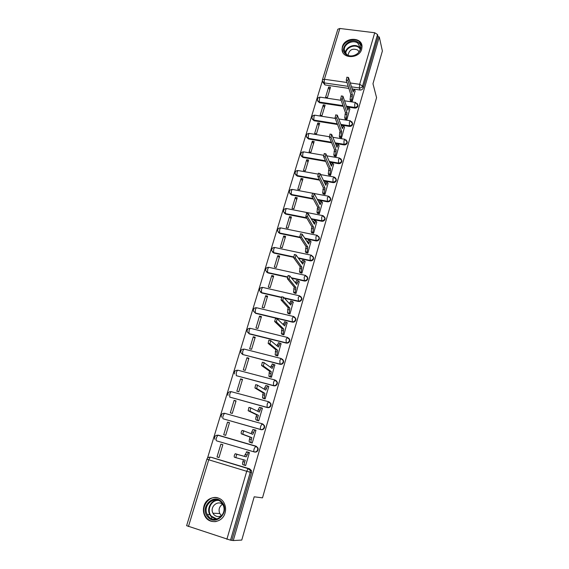 <?xml version="1.0" encoding="UTF-8"?>
<svg xmlns="http://www.w3.org/2000/svg" width="569" height="569" viewBox="0 0 569 569"><rect width="100%" height="100%" fill="white"/><g stroke="black" fill="none" stroke-linecap="round" stroke-linejoin="round"><path stroke-width="0.85" d="M346.727 106.872L354.715 108.089C356.279 108.181 357.346 107.534 357.908 106.14L357.745 104.54M341.144 125.066L349.387 126.382C350.959 126.482 352.033 125.834 352.602 124.426L352.41 122.748M335.461 143.473L343.996 144.896C345.575 145.01 346.656 144.355 347.225 142.933L347.005 141.169M329.679 162.094L338.534 163.637C340.127 163.758 341.208 163.104 341.791 161.66L341.521 159.804M323.775 180.921L333.014 182.599C334.608 182.734 335.696 182.073 336.286 180.622L335.966 178.659M317.744 199.968L327.424 201.803C329.024 201.945 330.12 201.284 330.71 199.811L330.333 197.728M311.57 219.221L321.762 221.241C323.37 221.398 324.472 220.729 325.07 219.243L324.615 217.024M305.226 238.696L316.03 240.915C317.644 241.085 318.754 240.417 319.358 238.909L318.804 236.548M298.675 258.369L310.226 260.837C311.848 261.022 312.964 260.346 313.576 258.824L312.9 256.306M291.869 278.241L304.351 281.015C305.98 281.207 307.104 280.531 307.722 278.988L307.808 277.914L306.897 276.306M284.72 298.284L298.405 301.442C300.041 301.648 301.172 300.973 301.79 299.415L301.876 298.27L300.795 296.549M253.881 311.542L255.687 313.355L292.381 322.132C294.024 322.353 295.155 321.67 295.788 320.091L295.866 318.882L294.586 317.054M247.65 332.161L249.442 333.953L286.278 343.086C287.928 343.32 289.066 342.638 289.706 341.037L289.777 339.75L288.817 338.157M244.314 349.124L281.314 358.541L283.234 360.59L283.177 361.955C282.53 363.577 281.378 364.267 279.72 364.018L242.679 354.508L280.097 364.309C281.755 364.558 282.9 363.876 283.547 362.254L283.604 360.888L282.494 359.203M237.913 370.22L275.062 380.007L276.968 382.027L276.918 383.485C276.271 385.128 275.112 385.818 273.447 385.554L236.263 375.668L273.831 385.81C275.496 386.074 276.655 385.384 277.302 383.748L277.352 382.283L276.065 380.526M268.611 401.728L231.042 391.628L268.724 401.757L270.624 403.734L270.588 405.299C269.926 406.963 268.76 407.653 267.089 407.376L229.755 397.105L267.487 407.596C269.158 407.873 270.325 407.176 270.979 405.519L271.015 403.954L269.528 402.127M262.238 423.77L224.492 413.279L262.302 423.791L264.18 425.719L264.165 427.397C263.497 429.083 262.323 429.773 260.645 429.481L223.169 418.82L261.064 429.666C262.743 429.951 263.909 429.261 264.578 427.575L264.592 425.904L262.885 424.026M216.27 435.349L218.212 435.15L255.801 446.11L257.65 447.988L257.657 449.787C256.989 451.494 255.808 452.191 254.115 451.886L216.988 440.975L254.549 452.021C256.235 452.327 257.416 451.63 258.084 449.93L258.077 448.13L256.228 446.26M203.958 506.133C202.998 509.532 203.268 512.761 204.776 515.827C208.887 524.789 222.564 522.883 225.061 512.925C225.929 509.817 225.751 506.83 224.527 503.956C220.758 494.39 206.568 495.948 203.958 506.133M342.396 46.672L342.054 49.411C341.976 59.062 359.324 58.927 361.692 49.169L362.026 46.672C362.268 36.836 344.807 36.914 342.396 46.672M322.346 80.976L207.521 458.052M322.438 79.795L337.844 29.225L339.849 28.478L374.715 32.753L377.539 34.531L378.044 36.793L363.157 88.074C362.595 89.447 361.535 90.094 359.978 90.016L354.523 89.219M352.894 88.984L352.225 88.885M348.854 88.401L324.956 84.93L324.209 82.889L322.36 81.047L322.417 79.88L324.408 79.276L346.99 82.498M382.389 50.99L379.288 36.949L233.276 540.55L241.761 540.066L254.194 496.808L262.501 497.854L376.571 97.655L372.972 83.721L382.389 50.99M378.044 36.793L379.288 36.949M211.746 457.426L249.656 468.842L248.397 468.543L250.225 470.35L250.26 472.298L230.523 540.173L186.618 525.685L206.874 459.183L208.738 459.788L188.446 526.531M230.523 540.173L233.276 540.55M249.428 452.554L247.415 451.957L249.421 452.575L245.623 465.57L244.329 465.143M220.886 444.133L217.009 456.971L218.987 457.561L222.856 444.709L220.886 444.133L222.849 444.738M227.536 422.098L223.709 434.773L225.68 435.349L229.499 422.66L227.536 422.098L229.435 422.859M250.218 442.405L252.209 443.066L255.965 430.214L255.218 430M242.75 418.343L243.333 418.599M234.101 400.356L230.324 412.866L232.28 413.414L236.05 400.896L234.101 400.356L235.943 401.266M256.733 420.199L258.71 420.854L262.423 408.172L261.96 408.044M252.899 421.302L252.337 421.046M240.58 378.89L236.846 391.237L238.802 391.771L242.522 379.409L240.58 378.89L242.358 379.95M263.163 398.286L265.126 398.933L268.788 386.415L268.433 386.315M246.974 357.695L243.29 369.886L245.239 370.398L248.916 358.193L246.974 357.695L248.703 358.904M269.507 376.657L271.456 377.29L274.777 364.857M253.29 336.77L249.656 348.811L251.59 349.302L255.225 337.246L253.29 336.77L254.962 338.121M275.773 355.298L277.708 355.931L281.015 343.662M259.528 316.108L255.936 327.993L257.871 328.469L261.448 316.57L259.528 316.108L261.143 317.594M281.954 334.223L283.881 334.842L287.167 322.737M265.687 295.702L262.138 307.445L264.066 307.9L267.601 296.143L265.687 295.702L267.245 297.324M288.056 313.405L289.977 314.024L293.234 302.075M271.769 275.552L268.269 287.146L270.183 287.58L273.675 275.979L271.769 275.552L273.276 277.309M294.088 292.857L295.994 293.462L299.216 281.669M277.772 255.652L274.315 267.103L276.221 267.522L279.678 256.057L277.772 255.652L279.23 257.537M300.041 272.565L301.933 273.163L305.126 261.52M283.703 235.993L280.289 247.302L282.188 247.707L285.602 236.384L283.703 235.993L285.112 238.006M305.916 252.522L307.801 253.113L310.959 241.619M289.564 216.576L286.193 227.749L288.085 228.133L291.456 216.953L289.564 216.576L290.93 218.709M311.72 232.728L313.597 233.311L316.72 221.96M295.354 197.393L292.025 208.432L293.91 208.802L297.238 197.756L295.354 197.393L296.669 199.641M317.459 213.183L319.323 213.759L322.41 202.55M301.072 178.446L297.786 189.349L299.664 189.697L302.95 178.787L301.072 178.446L302.338 180.807M323.121 193.873L324.977 194.442L328.029 183.367M306.727 159.718L303.476 170.494L305.347 170.828L308.597 160.045L306.727 159.718L307.95 162.193M328.718 174.797L330.561 175.352L333.576 164.42M312.31 141.219L309.095 151.866L310.959 152.186L314.173 141.532L312.31 141.219L313.483 143.808M334.245 155.949L336.08 156.503L339.06 145.7M317.829 122.94L314.65 133.459L316.513 133.765L319.678 123.231L317.829 122.94L318.96 125.628M339.707 137.328L341.528 137.876L344.48 127.207M323.284 104.874L320.141 115.265L321.997 115.557L325.127 105.151L323.284 104.874L324.373 107.669M345.106 118.928L346.919 119.469L349.835 108.928M328.669 87.014L325.568 97.292L327.41 97.569L330.511 87.285L328.669 87.014L329.714 89.916M350.433 100.749L352.239 101.282L355.12 90.869M343.242 106.346L319.558 102.74L317.438 100.194C317.36 98.273 318.27 97.263 320.191 97.157L319.479 98.458L319.28 102.043L343 105.642M337.524 124.49L314.095 120.756L311.961 118.224C311.869 116.289 312.786 115.272 314.728 115.173L313.988 116.524L313.811 120.08L337.275 123.822M331.691 142.847L308.569 138.985L306.421 136.475C306.307 134.519 307.239 133.495 309.209 133.402L308.441 134.796L308.27 138.338L331.428 142.2M325.738 161.404L302.971 157.435L300.816 154.946C300.688 152.969 301.62 151.937 303.626 151.852L302.822 153.296L302.665 156.816L325.461 160.785M319.636 180.167L297.31 176.106L295.147 173.637C294.991 171.639 295.937 170.593 297.971 170.515L297.139 172.016L296.99 175.515L319.351 179.576M313.377 199.136L291.584 194.996L289.408 192.557C289.23 190.537 290.183 189.484 292.246 189.406L291.385 190.964L291.25 194.434L313.078 198.574M306.926 218.304L285.78 214.122L283.597 211.718C283.398 209.662 284.358 208.603 286.456 208.524L285.56 210.139L285.439 213.588L306.613 217.771M300.247 237.671L279.912 233.482L277.715 231.106C277.494 229.023 278.454 227.949 280.595 227.877L279.663 229.556L279.557 232.984L299.92 237.166M293.469 257.252L273.966 253.084L271.762 250.744C271.52 248.632 272.487 247.536 274.663 247.472L273.696 249.208L273.597 252.608L293.455 256.854M287.288 277.224L267.949 272.928L265.737 270.631C265.46 268.476 266.434 267.366 268.66 267.302L267.65 269.109L267.565 272.48L287.359 276.875M281.25 297.487L261.861 293.014L259.642 290.766C259.329 288.575 260.31 287.445 262.586 287.381L261.534 289.258L261.463 292.601L281.385 297.196M217.009 456.971L219.008 457.483M317.744 101.09L319.558 102.74M312.296 119.156L314.095 120.756M306.783 137.435L308.569 138.985M301.207 155.942L302.971 157.435M295.574 174.676L297.31 176.106M289.877 193.645L291.584 194.996M284.123 212.849L285.78 214.122M278.305 232.294L279.912 233.482M272.423 251.989L273.966 253.084M266.477 271.932L267.949 272.928M260.474 292.125L261.861 293.014M231.896 391.828L231.491 391.749M225.338 413.428L224.677 413.336M218.702 435.313L217.863 435.221L216.448 437.689C215.985 439.432 216 440.47 216.49 440.819M322.73 82.043L324.956 84.93M231.91 540.095L251.512 472.576L251.47 470.641L249.656 468.842M211.775 518.039L211.583 517.029M246.213 456.864L244.457 456.345L246.676 451.807L248.433 452.319L246.213 456.864L237.01 454.339C236.099 455.648 235.829 456.786 236.185 457.753L245.232 460.214L244.67 462.113C244.208 463.899 244.193 464.937 244.642 465.243L242.892 464.717C242.437 464.411 242.444 463.372 242.913 461.587L243.461 459.738M236.185 457.753L234.371 457.213C234.008 456.246 234.279 455.108 235.189 453.799L244.457 456.345M249.407 452.625L248.433 452.319M245.644 465.492L244.642 465.243M255.943 430.299L254.663 429.979L252.821 434.318L243.916 430.961C243.041 432.227 242.778 433.358 243.119 434.339L251.854 437.625L251.306 439.496C250.844 441.26 250.829 442.312 251.263 442.661L249.514 442.149C249.08 441.807 249.094 440.747 249.556 438.984L250.104 437.12L241.313 433.82C240.964 432.831 241.228 431.707 242.109 430.441L244.108 430.904M251.121 433.649L252.913 429.481L254.94 429.894M251.605 442.888L249.514 442.149M252.223 443.002L251.263 442.661M251.854 437.625L250.104 437.12M262.394 408.272L261.128 407.852L259.35 412.063L250.737 407.909L249.962 411.245L258.39 415.327L257.849 417.169C257.394 418.919 257.373 419.986 257.793 420.377L256.05 419.886C255.63 419.495 255.652 418.428 256.107 416.686L256.647 414.837L248.155 410.74L248.93 407.404L250.901 407.852M257.707 411.245L259.393 407.368L261.377 407.76M257.288 420.455L256.05 419.886M258.724 420.804L257.793 420.377M258.39 415.327L256.647 414.837M207.671 516.816C199.2 507.384 214.122 492.277 221.995 502.278C230.637 511.638 215.53 527.008 207.671 516.816M221.697 502.832C215.238 494.504 202.038 505.229 207.301 514.54L208.446 516.282C214.677 524.526 227.849 514.419 223.091 505.052L221.697 502.832M221.483 515.642L219.769 513.537C218.318 509.746 219.193 506.673 222.394 504.326M222.251 515.066C219.214 517.271 216.398 517.079 213.788 514.49L212.955 513.217C209.314 506.695 218.496 499.212 223.055 504.98M218.176 497.967C209.2 494.731 200.224 507.043 205.224 515.799L206.611 517.89C209.221 520.841 212.436 522.05 216.248 521.503M346.044 54.51C337.986 48.706 350.753 36.174 358.292 42.469C366.479 48.223 353.569 60.933 346.044 54.51M357.929 43.272C353.2 39.247 343.697 43.955 344.302 50.015L346.599 54.418C351.244 58.458 360.767 53.884 360.277 47.832L357.929 43.272M348.164 55.328L348.107 54.78C349.437 49.638 352.638 48.066 357.709 50.058L359.075 51.843M361.984 46.061L359.195 41.58C353.313 36.58 341.521 42.447 342.289 49.965L342.766 52.227M268.753 386.522L267.508 386.01L265.794 390.099L257.458 385.163L256.704 388.463L264.848 393.321L264.236 398.378L262.501 397.909L263.113 392.852L254.912 387.98L255.666 384.68L257.608 385.106M264.201 389.125L265.78 385.547L267.729 385.924M263.539 398.499L262.501 397.909M265.133 398.897L264.236 398.378M264.848 393.321L263.113 392.852M275.04 365.056L273.81 364.445L272.146 368.428L264.094 362.723L263.362 365.988L271.214 371.6L270.595 376.671L268.867 376.216L269.486 371.152L261.576 365.526L262.309 362.261L264.215 362.666M270.616 367.304L272.466 363.968M269.798 376.856L268.867 376.216M271.463 377.268L270.595 376.671M271.214 371.6L269.486 371.152M281.242 343.868L280.033 343.157L278.426 347.026L270.645 340.582L269.926 343.811L277.501 350.163L276.875 355.241L275.154 354.807L275.78 349.729L268.148 343.363L268.86 340.134L270.744 340.532M276.947 345.76L278.703 342.709M276.015 355.497L275.154 354.807M277.715 355.924L276.875 355.241M277.501 350.163L275.78 349.729M287.366 322.943L286.179 322.132L284.614 325.902L277.103 318.732L276.406 321.933L283.711 329.003L283.07 334.088L281.356 333.669L281.989 328.583L274.635 321.506L275.581 318.306M283.191 324.501L284.863 321.727M282.167 334.423L281.356 333.669M283.874 334.842L283.07 334.088M283.711 329.003L281.989 328.583M293.412 302.281L292.246 301.378L290.731 305.048L283.476 297.167L282.8 300.34L289.834 308.106L289.194 313.199L287.487 312.801L288.127 307.708L281.036 299.934L281.968 296.776M289.358 303.505L290.944 301.008M288.248 313.611L287.487 312.801M289.948 314.017L289.194 313.199M289.834 308.106L288.127 307.708M299.379 281.883L298.234 280.887L296.769 284.464L289.77 275.887L289.109 279.03L295.887 287.48L295.233 292.58L293.533 292.189L294.18 287.096L287.352 278.639L288.277 275.524M295.446 282.786L296.541 280.51L296.954 280.553M294.258 293.071L293.533 292.189M295.951 293.455L295.233 292.58M295.887 287.48L294.18 287.096M305.276 261.74L304.152 260.645L302.729 264.13L295.987 254.884L295.339 257.999L301.862 267.11L301.2 272.217L299.507 271.847L300.162 266.747L293.59 257.629L294.5 254.549M301.463 262.323L302.466 260.282L302.879 260.353M300.197 272.779L299.507 271.847M301.883 273.148L301.2 272.217M301.862 267.11L300.162 266.747M311.101 241.846L309.998 240.659L308.618 244.051L302.118 234.151L301.485 237.245L307.758 246.996L307.089 252.11L305.404 251.754L306.065 246.647L299.742 236.889L300.638 233.852M307.395 242.124L308.313 240.31L308.739 240.403M306.065 252.743L305.404 251.754M307.744 253.098L307.089 252.11M307.758 246.996L306.065 246.647M316.855 222.195L315.774 220.914L314.437 224.229L308.17 213.688L307.552 216.753L313.583 227.138L312.907 232.252L311.229 231.91L311.897 226.796L305.816 216.412L306.691 213.396M311.862 232.963L311.229 231.91M313.256 222.173L314.095 220.587L314.501 220.665M313.533 233.297L312.907 232.252M313.583 227.138L311.897 226.796M322.531 202.784L321.478 201.419L320.176 204.641L314.145 193.481L313.54 196.525L319.337 207.514L318.654 212.635L316.983 212.308L317.658 207.194L311.812 196.198L312.666 193.204M317.587 213.418L316.983 212.308M319.053 202.472L320.198 201.17M319.252 213.745L318.654 212.635M319.337 207.514L317.658 207.194M328.142 183.616L327.111 182.151L325.852 185.302L320.048 173.531L319.458 176.554L325.02 188.14L324.33 193.261L322.666 192.955L323.348 187.834L317.737 176.241L318.569 173.261M323.242 194.114L322.666 192.955M324.771 183.026L325.824 181.916M324.899 194.427L324.33 193.261M325.02 188.14L323.348 187.834M333.69 164.676L332.68 163.125L331.45 166.198L325.881 153.829L325.297 156.831L330.632 169L329.942 174.128L328.277 173.83L328.967 168.701L323.583 156.539L324.394 153.573M328.832 175.046L328.277 173.83M330.425 163.822L331.386 162.898M330.482 175.337L329.942 174.128M330.632 169L328.967 168.701M339.167 145.963L338.178 144.32L336.99 147.321L331.635 134.376L331.058 137.364L336.172 150.088L335.482 155.223L333.825 154.939L334.522 149.811L329.351 137.079L330.141 134.135M334.352 156.205L333.825 154.939M336.009 144.853L336.876 144.099M335.995 156.489L335.482 155.223M336.172 150.088L334.522 149.811M344.572 127.47L343.612 125.742L342.453 128.672L337.317 115.166L336.756 118.132L341.656 131.411L340.952 136.546L339.309 136.275L340.006 131.14L335.056 117.868L335.824 114.931M339.807 137.591L339.309 136.275M341.528 126.126L342.303 125.536M341.45 137.862L340.952 136.546M341.656 131.411L340.006 131.14M349.921 109.205L348.982 107.385L347.858 110.251L342.929 96.189L342.382 99.141L347.069 112.954L346.357 118.089L344.722 117.833L345.426 112.698L340.689 98.885L341.436 95.969M345.198 119.198L344.722 117.833M346.983 107.633L347.666 107.185M346.834 119.454L346.357 118.089M347.069 112.954L345.426 112.698M355.205 91.147L354.295 89.248L353.2 92.043L348.477 77.448L347.936 80.385L352.417 94.717L351.699 99.852L350.07 99.611L350.781 94.475L346.244 80.144L346.983 77.235M350.525 101.026L350.07 99.611M352.375 89.369L352.965 89.056M352.154 101.275L351.699 99.852M352.417 94.717L350.781 94.475M357.19 103.38L357.695 105.436C357.126 106.83 356.059 107.484 354.487 107.392L346.493 106.175M354.715 108.089L354.764 103.771L355.739 102.498M351.756 121.553L352.375 123.75C351.806 125.159 350.732 125.813 349.153 125.713L340.895 124.398M349.387 126.382L349.416 122.115L350.433 120.799M346.229 139.938L346.99 142.286C346.414 143.708 345.333 144.362 343.747 144.249L335.205 142.826M343.996 144.896L344.003 140.678L345.063 139.313M340.625 158.545L341.635 160.252L341.542 161.041C340.959 162.485 339.871 163.139 338.285 163.019L329.408 161.475M338.534 163.637L338.527 159.462L339.622 158.054M334.921 177.379L336.115 179.199L336.023 180.032C335.44 181.49 334.344 182.151 332.751 182.016L323.498 180.33M333.014 182.599L332.979 178.481L334.124 177.023M329.124 196.447L330.532 198.375L330.44 199.25C329.849 200.722 328.747 201.39 327.147 201.241L317.452 199.406M327.424 201.803L327.367 197.735L328.555 196.22M323.235 215.772L324.878 217.792L324.792 218.709C324.188 220.196 323.085 220.864 321.471 220.708L311.264 218.695M321.762 221.241L321.684 217.223L322.523 215.573L322.915 215.658M317.253 235.353L319.159 237.444L319.067 238.411C318.462 239.919 317.353 240.587 315.731 240.417L304.906 238.191M316.03 240.915L315.93 236.96L316.798 235.246L317.21 235.338M311.428 255.261L313.363 257.337L313.27 258.354C312.658 259.884 311.542 260.552 309.92 260.374L298.341 257.899M310.226 260.837L310.098 256.939L311.008 255.161L311.414 255.232M305.589 275.432L307.488 277.473L307.402 278.554C306.783 280.097 305.66 280.773 304.031 280.581L291.52 277.8M304.351 281.015L304.202 277.174L305.546 275.375M299.678 295.859L301.542 297.864L301.463 299.01C300.837 300.574 299.707 301.25 298.071 301.044L284.358 297.886M298.405 301.442L298.227 297.665L299.607 295.773M293.696 316.549L295.524 318.512L295.446 319.721C294.813 321.307 293.675 321.99 292.032 321.769L255.282 312.978L253.468 311.158C253.12 308.924 254.108 307.772 256.434 307.708L255.332 309.657L255.282 312.978L255.687 313.355M292.381 322.132L292.174 318.42L293.583 316.428M287.665 337.517L289.422 339.416L289.351 340.703C288.711 342.31 287.565 342.993 285.915 342.758L249.023 333.612L247.223 331.819C246.832 329.529 247.828 328.356 250.204 328.292L249.058 330.319L249.023 333.612L249.442 333.953M286.278 343.086L286.043 339.444L287.487 337.353M280.097 364.309L279.834 360.732L280.944 358.57L283.604 360.888M273.831 385.81L273.447 385.554L273.547 382.304L274.699 380.049L277.352 382.283M267.487 407.596L267.089 407.376L267.174 404.154L268.376 401.814L271.015 403.954M261.064 429.666L260.645 429.481C260.232 429.111 260.253 428.052 260.716 426.302L261.975 423.862L264.592 425.904M254.549 452.021L254.115 451.886C253.689 451.558 253.71 450.506 254.172 448.735L255.801 446.11M359.978 90.016L359.38 87.96L351.592 86.837M348.207 86.353L324.209 82.889L324.408 79.276L339.849 28.478M350.397 82.989L359.665 84.312L374.715 32.753M211.981 457.49L248.091 468.628L210.544 457.127L208.46 457.391M226.867 539.305L246.718 471.288L208.738 459.788L210.203 457.206C208.567 457.021 207.465 457.682 206.874 459.183M275.147 247.572L311.008 255.161L313.661 257.807M269.158 267.409L305.148 275.325L307.808 277.914M263.113 287.501L299.209 295.745L301.876 298.27M256.989 307.843L293.199 316.421L295.866 318.882M250.808 328.441L287.11 337.36L289.777 339.75M218.212 435.15L217.856 435.214C215.132 435.313 214.122 436.665 214.812 439.261M242.679 354.508L240.9 352.744C240.459 350.404 241.462 349.202 243.895 349.138L242.707 351.244L242.679 354.508M268.682 267.309L269.123 267.366M221.455 417.198C220.836 414.673 221.846 413.364 224.492 413.279L223.14 415.654C222.678 417.376 222.685 418.435 223.169 418.82M228.013 395.427C227.465 392.973 228.475 391.707 231.042 391.628L229.748 393.904L229.755 397.105M234.492 373.947C234.008 371.55 235.011 370.319 237.508 370.248L236.27 372.439L236.263 375.668M281.058 227.977L316.798 235.246L319.451 237.942M286.904 208.617L322.523 215.573L325.162 218.325M292.679 189.484L312.381 193.183M298.384 170.593L317.865 174.093M304.024 151.916L323.526 155.273M309.593 133.466L329.273 136.709M315.098 115.23L335.255 118.402M320.539 97.214L341.172 100.308M251.512 472.576L246.718 471.288L248.091 468.628L250.225 470.35L251.47 470.641M363.157 88.074L362.574 86.011C362.012 87.391 360.945 88.046 359.38 87.96L359.665 84.312L362.574 86.011L377.539 34.531M246.768 454.972L245.011 454.453M244.67 462.113L242.913 461.587M237.216 454.282L235.395 453.742M253.369 432.454L251.619 431.949M251.306 439.496L249.556 438.984M243.119 434.339L241.313 433.82M259.891 410.221L258.148 409.737M257.849 417.169L256.107 416.686M249.962 411.245L248.155 410.74M215.807 519.241L210.921 516.368L209.783 514.639C206.511 508.757 211.014 500.194 217.372 500.115M218.396 500.443C211.106 499.724 206.227 510.557 211.369 516.161L216.881 519.035M345.397 53.173C345.305 47.305 354.402 43.144 358.925 46.992L360.269 48.415M360.198 48.998L358.84 47.526C354.423 43.763 345.547 47.91 345.76 53.621M266.32 388.286L264.585 387.816M264.315 395.142L262.572 394.673M256.704 388.463L254.912 387.98M272.672 366.628L270.944 366.187M270.688 373.399L268.959 372.951M263.362 365.988L261.576 365.526M278.945 345.255L277.224 344.828M276.982 351.941L275.261 351.507M269.926 343.811L268.148 343.363M285.133 324.159L283.412 323.747M283.191 330.753L281.477 330.34M276.406 321.933L274.635 321.506M291.236 303.327L289.529 302.928M289.329 309.842L287.615 309.436M282.8 300.34L281.036 299.934M297.267 282.757L295.567 282.38M295.382 289.187L293.682 288.803M289.109 279.03L287.352 278.639M303.227 262.451L301.534 262.081M301.364 268.803L299.664 268.433M295.339 257.999L293.59 257.629M309.109 242.394L307.424 242.045M307.267 248.667L305.581 248.312M301.485 237.245L299.742 236.889M314.913 222.586L313.313 222.266M313.099 228.781L311.414 228.439M307.552 216.753L305.816 216.412M320.653 203.026L319.188 202.742M318.86 209.143L317.182 208.816M313.54 196.525L311.812 196.198M326.322 183.702L324.977 183.453M324.543 189.747L322.879 189.434M319.458 176.554L317.737 176.241M331.919 164.612L330.674 164.398M330.162 170.586L328.505 170.287M325.297 156.831L323.583 156.539M337.445 145.756L336.293 145.564M335.717 151.66L334.06 151.375M331.058 137.364L329.351 137.079M342.908 127.129L341.834 126.958M341.201 132.961L339.551 132.691M336.756 118.132L335.056 117.868M348.306 108.729L347.296 108.572M346.621 114.483L344.978 114.227M342.382 99.141L340.689 98.885M353.641 90.542L352.688 90.4M351.969 96.225L350.333 95.983M347.936 80.385L346.244 80.144M205.253 515.841L204.776 515.827M258.077 448.13L255.481 446.196L217.856 435.214M330.802 198.944L328.171 196.149L314.422 193.567M336.371 179.79L333.754 176.952L320.788 174.619M341.877 160.871L339.273 157.99L326.983 155.87M347.318 142.179L344.722 139.249L333.021 137.328M352.688 123.708L350.106 120.742L338.925 118.978M358.001 105.457L355.433 102.448L344.7 100.841M248.112 452.405L246.356 451.886M237.01 454.339L235.189 453.799M254.663 429.979L252.913 429.481M243.916 430.961L242.109 430.441M261.128 407.852L259.393 407.368M250.737 407.909L248.93 407.404M212.955 513.217L219.769 513.537M216 519.22L210.957 516.368L209.783 514.639L207.301 514.54M210.622 515.998L211.255 516.019M348.107 54.78L348.278 55.378M345.127 52.753L344.302 50.015M267.508 386.01L265.78 385.547M257.458 385.163L255.666 384.68M273.81 364.445L272.089 363.996M264.094 362.723L262.309 362.261M280.033 343.157L278.319 342.73M270.645 340.582L268.86 340.134M286.179 322.132L284.472 321.727M277.103 318.732L275.332 318.306M292.246 301.378L290.539 300.987M283.476 297.167L281.712 296.762M298.234 280.887L296.541 280.51M289.77 275.887L288.014 275.503M304.152 260.645L302.466 260.282M295.987 254.884L294.23 254.514M309.998 240.659L308.313 240.31M302.118 234.151L300.375 233.795M315.774 220.914L314.095 220.587M308.17 213.688L306.435 213.347M321.478 201.419L319.806 201.099M314.145 193.481L312.417 193.154M327.111 182.151L325.447 181.852M320.048 173.531L318.327 173.218M332.68 163.125L331.023 162.834M325.881 153.829L324.159 153.53M338.178 144.32L336.528 144.042M331.635 134.376L329.92 134.092M343.612 125.742L341.969 125.479M337.317 115.166L335.618 114.895M348.982 107.385L347.346 107.136M342.929 96.189L341.236 95.941M354.295 89.248L352.659 89.006M348.477 77.448L346.791 77.206"/></g></svg>
